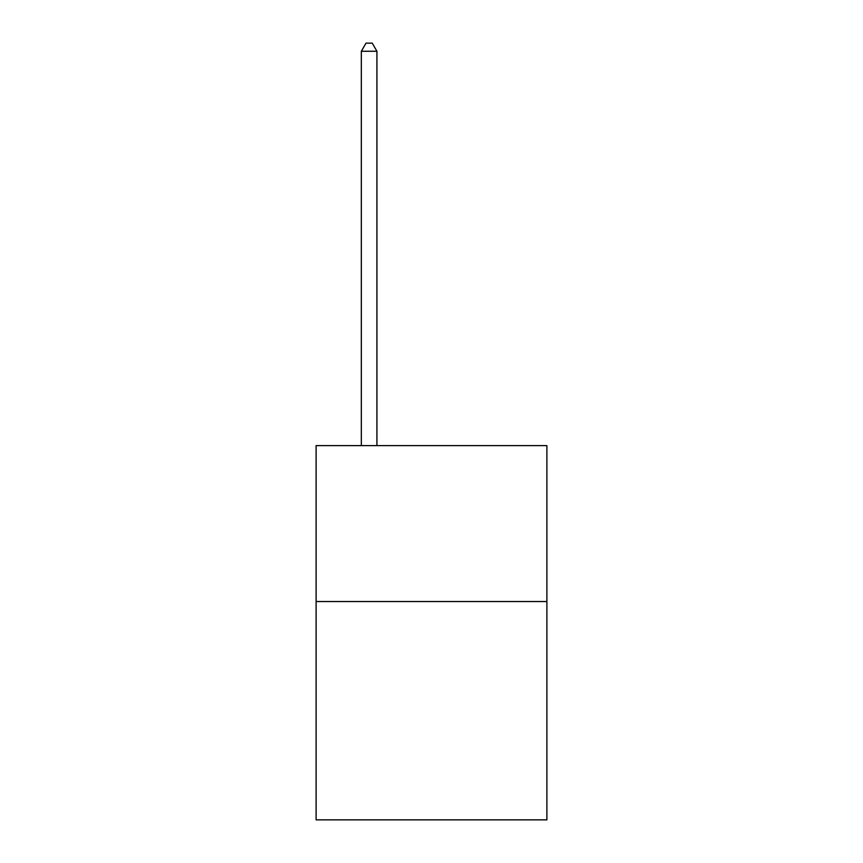 <?xml version="1.0" encoding="UTF-8"?>
<svg xmlns="http://www.w3.org/2000/svg" width="863" height="863" viewBox="0 0 863 863"><rect width="100%" height="100%" fill="white"/><g stroke="black" fill="none" stroke-linecap="round" stroke-linejoin="round"><path stroke-width="1.29" d="M546.894 601.533L546.894 819.85L316.106 819.85L316.106 445.599L546.894 445.599L546.894 601.533L316.106 601.533M376.926 445.599L376.926 51.262L361.327 51.262L361.327 445.599M361.327 51.262L366.009 43.15L372.244 43.15L376.926 51.262"/></g></svg>
